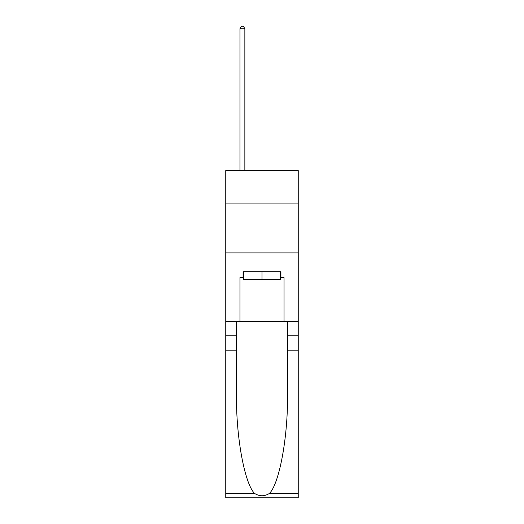 <?xml version="1.0" encoding="UTF-8"?>
<svg xmlns="http://www.w3.org/2000/svg" width="524" height="524" viewBox="0 0 524 524"><rect width="100%" height="100%" fill="white"/><g stroke="black" fill="none" stroke-linecap="round" stroke-linejoin="round"><path stroke-width="0.79" d="M298.248 203.908L298.248 170.601L225.752 170.601L225.752 203.908L298.248 203.908L298.248 321.467L284.041 321.467L284.041 277.576L280.91 277.576L280.91 271.701L243.09 271.701L243.09 277.576L243.68 277.576M225.752 350.851L236.481 350.851L236.481 394.539C235.957 436.296 244.433 482.945 254.422 493.333C259.472 496.556 264.522 496.556 269.578 493.333L298.248 493.333L298.248 497.8L225.752 497.8L225.752 203.908M280.32 271.701L280.32 279.534L243.68 279.534L243.68 271.701M262 271.701L262 279.534M269.578 493.333C279.567 482.945 288.043 436.296 287.519 394.539L287.519 321.467M287.519 350.851L298.248 350.851L298.248 321.467M236.481 321.467L236.481 350.851M298.248 493.333L298.248 350.851M225.752 321.467L239.959 321.467L239.959 277.576L243.09 277.576M225.752 252.889L298.248 252.889M239.959 321.467L284.041 321.467M280.32 277.576L280.91 277.576M244.859 170.601L244.859 28.748L239.959 28.748L239.959 170.601M239.959 28.748L241.426 26.2L243.385 26.2L244.859 28.748M287.519 335.177L298.248 335.177M236.481 335.177L225.752 335.177M225.752 493.333L254.422 493.333"/></g></svg>
